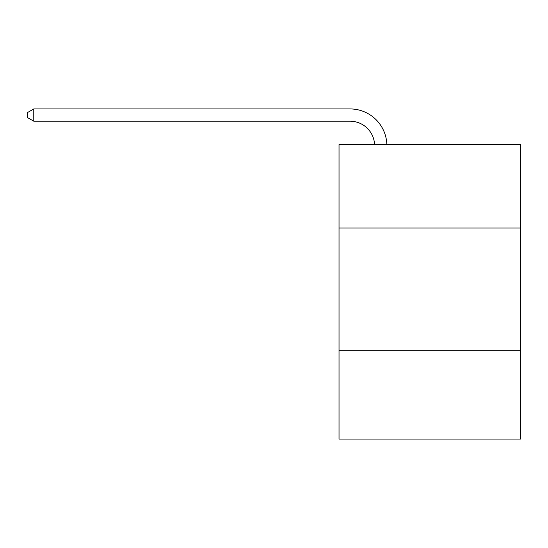 <?xml version="1.0" encoding="UTF-8"?>
<svg xmlns="http://www.w3.org/2000/svg" width="548" height="548" viewBox="0 0 548 548"><rect width="100%" height="100%" fill="white"/><g stroke="black" fill="none" stroke-linecap="round" stroke-linejoin="round"><path stroke-width="0.82" d="M520.6 228.043L520.6 144.617L339.027 144.617L339.027 228.043L520.6 228.043L520.6 439.064L339.027 439.064L339.027 228.043M520.6 350.727L339.027 350.727M350.062 121.204A24.537 24.537 0 0 1 374.579 144.617A24.537 24.537 0 0 0 350.062 121.204A24.537 24.537 0 0 1 374.579 144.617A24.537 24.537 0 0 0 350.062 121.204A24.537 24.537 0 0 1 374.579 144.617A24.537 24.537 0 0 0 350.062 121.204A24.537 24.537 0 0 1 374.579 144.617A24.537 24.537 0 0 0 350.062 121.204A24.537 24.537 0 0 1 374.579 144.617A24.537 24.537 0 0 0 350.062 121.204A24.537 24.537 0 0 1 374.579 144.617A24.537 24.537 0 0 0 350.062 121.204A24.537 24.537 0 0 1 374.579 144.617A24.537 24.537 0 0 0 350.062 121.204A24.537 24.537 0 0 1 374.579 144.617A24.537 24.537 0 0 0 350.062 121.204A24.537 24.537 0 0 1 374.579 144.617A24.537 24.537 0 0 0 350.062 121.204A24.537 24.537 0 0 1 374.579 144.617A24.537 24.537 0 0 0 350.062 121.204A24.537 24.537 0 0 1 374.579 144.617A24.537 24.537 0 0 0 350.062 121.204A24.537 24.537 0 0 1 374.579 144.617A24.537 24.537 0 0 0 350.062 121.204A24.537 24.537 0 0 1 374.579 144.617A24.537 24.537 0 0 0 350.062 121.204A24.537 24.537 0 0 1 374.579 144.617A24.537 24.537 0 0 0 350.062 121.204A24.537 24.537 0 0 1 374.579 144.617A24.537 24.537 0 0 0 350.062 121.204A24.537 24.537 0 0 1 374.579 144.617A24.537 24.537 0 0 0 350.062 121.204L33.777 121.204L27.4 117.525L27.4 112.621L33.777 108.936L350.062 108.936A36.805 36.805 0 0 1 386.854 144.617M33.777 121.204L33.777 108.936L350.062 108.936"/></g></svg>
